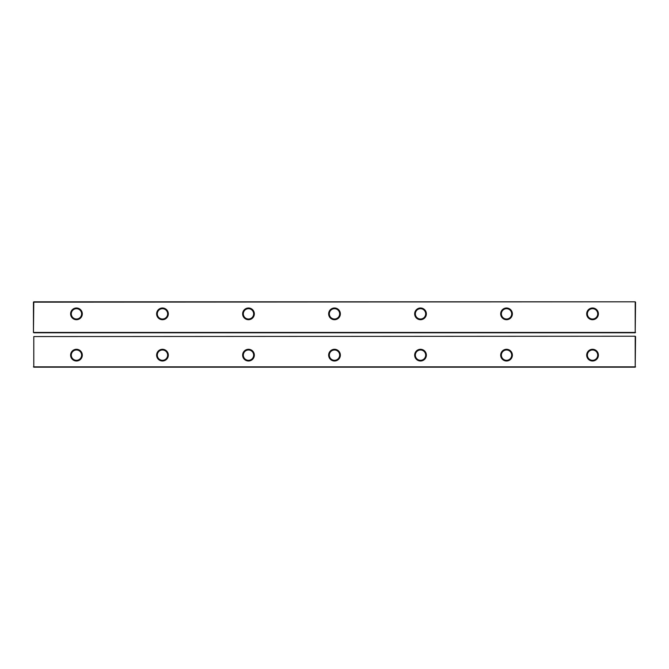 <?xml version="1.0" encoding="UTF-8"?>
<svg xmlns="http://www.w3.org/2000/svg" width="669" height="669" viewBox="0 0 669 669"><rect width="100%" height="100%" fill="white"/><g stroke="black" fill="none" stroke-linecap="round" stroke-linejoin="round"><path stroke-width="1" d="M635.55 332.434L33.45 332.434L33.45 302.162L635.207 301.811L635.207 332.434L635.55 302.162M33.45 332.434L33.793 301.811L635.207 301.811M33.793 332.777L635.207 332.777M592.542 319.707A5.845 5.845 0 0 0 597.609 310.934A5.845 5.845 0 0 0 587.474 310.934A5.845 5.845 0 0 0 592.542 319.707M420.517 319.707A5.845 5.845 0 0 0 425.576 310.934A5.845 5.845 0 0 0 415.449 310.934A5.845 5.845 0 0 0 420.517 319.707M506.525 319.707A5.845 5.845 0 0 0 511.593 310.934A5.845 5.845 0 0 0 501.466 310.934A5.845 5.845 0 0 0 506.525 319.707M162.475 319.707A5.845 5.845 0 0 0 167.534 310.934A5.845 5.845 0 0 0 157.407 310.934A5.845 5.845 0 0 0 162.475 319.707M248.483 319.707A5.845 5.845 0 0 0 253.551 310.934A5.845 5.845 0 0 0 243.424 310.934A5.845 5.845 0 0 0 248.483 319.707M334.5 319.707A5.845 5.845 0 0 0 339.568 310.934A5.845 5.845 0 0 0 329.432 310.934A5.845 5.845 0 0 0 334.5 319.707M76.458 319.707A5.845 5.845 0 0 0 81.526 310.934A5.845 5.845 0 0 0 71.391 310.934A5.845 5.845 0 0 0 76.458 319.707M592.542 319.021A5.16 5.16 0 0 0 597.016 311.277A5.16 5.16 0 0 0 588.076 311.277A5.16 5.16 0 0 0 592.542 319.021M420.517 319.021A5.16 5.16 0 0 0 424.982 311.277A5.16 5.16 0 0 0 416.043 311.277A5.16 5.16 0 0 0 420.517 319.021M506.525 319.021A5.16 5.16 0 0 0 510.999 311.277A5.16 5.16 0 0 0 502.059 311.277A5.16 5.16 0 0 0 506.525 319.021M162.475 319.021A5.16 5.16 0 0 0 166.941 311.277A5.16 5.16 0 0 0 158.001 311.277A5.16 5.16 0 0 0 162.475 319.021M248.483 319.021A5.16 5.16 0 0 0 252.957 311.277A5.16 5.16 0 0 0 244.018 311.277A5.16 5.16 0 0 0 248.483 319.021M334.5 319.021A5.16 5.16 0 0 0 338.966 311.277A5.16 5.16 0 0 0 330.034 311.277A5.16 5.16 0 0 0 334.5 319.021M76.458 319.021A5.16 5.16 0 0 0 80.924 311.277A5.16 5.16 0 0 0 71.984 311.277A5.16 5.16 0 0 0 76.458 319.021M33.793 367.189L33.793 336.566L33.793 367.189L635.207 367.189L635.207 336.223L33.793 336.566L635.207 336.223M635.55 336.566L635.207 367.189M33.45 366.838L635.55 366.838M248.483 360.992A5.845 5.845 0 0 0 253.551 352.22A5.845 5.845 0 0 0 243.424 352.22A5.845 5.845 0 0 0 248.483 360.992M162.475 360.992A5.845 5.845 0 0 0 167.534 352.22A5.845 5.845 0 0 0 157.407 352.22A5.845 5.845 0 0 0 162.475 360.992M76.458 360.992A5.845 5.845 0 0 0 81.526 352.22A5.845 5.845 0 0 0 71.391 352.22A5.845 5.845 0 0 0 76.458 360.992M420.517 360.992A5.845 5.845 0 0 0 425.576 352.22A5.845 5.845 0 0 0 415.449 352.22A5.845 5.845 0 0 0 420.517 360.992M334.5 360.992A5.845 5.845 0 0 0 339.568 352.22A5.845 5.845 0 0 0 329.432 352.22A5.845 5.845 0 0 0 334.5 360.992M592.542 360.992A5.845 5.845 0 0 0 597.609 352.22A5.845 5.845 0 0 0 587.474 352.22A5.845 5.845 0 0 0 592.542 360.992M506.525 360.992A5.845 5.845 0 0 0 511.593 352.22A5.845 5.845 0 0 0 501.466 352.22A5.845 5.845 0 0 0 506.525 360.992M248.483 360.307A5.16 5.16 0 0 0 252.957 352.563A5.16 5.16 0 0 0 244.018 352.563A5.16 5.16 0 0 0 248.483 360.307M162.475 360.307A5.16 5.16 0 0 0 166.941 352.563A5.16 5.16 0 0 0 158.001 352.563A5.16 5.16 0 0 0 162.475 360.307M76.458 360.307A5.16 5.16 0 0 0 80.924 352.563A5.16 5.16 0 0 0 71.984 352.563A5.16 5.16 0 0 0 76.458 360.307M420.517 360.307A5.16 5.16 0 0 0 424.982 352.563A5.16 5.16 0 0 0 416.043 352.563A5.16 5.16 0 0 0 420.517 360.307M334.5 360.307A5.16 5.16 0 0 0 338.966 352.563A5.16 5.16 0 0 0 330.034 352.563A5.16 5.16 0 0 0 334.5 360.307M592.542 360.307A5.16 5.16 0 0 0 597.016 352.563A5.16 5.16 0 0 0 588.076 352.563A5.16 5.16 0 0 0 592.542 360.307M506.525 360.307A5.16 5.16 0 0 0 510.999 352.563A5.16 5.16 0 0 0 502.059 352.563A5.16 5.16 0 0 0 506.525 360.307"/></g></svg>
